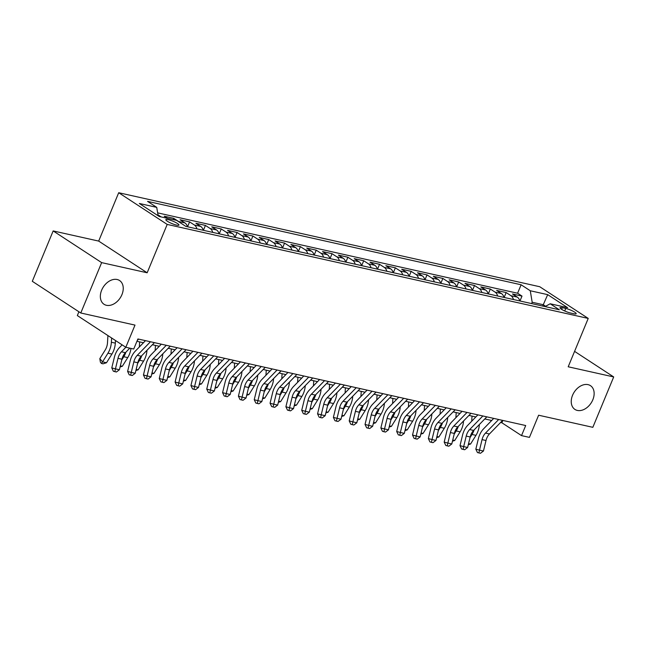 <?xml version="1.0" encoding="UTF-8"?>
<svg xmlns="http://www.w3.org/2000/svg" width="646" height="646" viewBox="0 0 646 646"><rect width="100%" height="100%" fill="white"/><g stroke="black" fill="none" stroke-linecap="round" stroke-linejoin="round"><path stroke-width="0.97" d="M121.924 294.665A14.196 10.053 -56.8 0 1 104.03 304.282A14.196 10.053 -56.8 0 1 101.664 290.143A14.196 10.053 -56.8 0 1 119.567 280.525A14.196 10.053 -56.8 0 1 121.924 294.665M592.818 399.801A14.196 10.053 -56.8 0 1 574.924 409.419A14.196 10.053 -56.8 0 1 572.558 395.271A14.196 10.053 -56.8 0 1 590.46 385.654A14.196 10.053 -56.8 0 1 592.818 399.801M176.576 225.107A7.098 1.292 22.5 0 0 178.942 225.083A7.098 1.292 22.5 0 0 175.405 222.329A7.098 1.292 22.5 0 0 168.194 219.624A7.098 1.292 22.5 0 0 165.828 219.648A7.098 1.292 22.5 0 0 169.365 222.394A7.098 1.292 22.5 0 0 176.576 225.107M78.909 311.768L77.334 315.571L125.817 347.265L133.73 349.034L137.905 338.956L525.699 425.536L521.524 435.614L529.437 437.382L538.619 415.217L592.834 427.321L613.7 376.941L574.577 351.367M53.166 230.929L32.3 281.301L80.782 312.995L101.648 262.623L147.159 272.782L167.193 224.42L118.703 192.726L98.677 241.087L53.166 230.929L101.648 262.623M167.193 224.42L588.223 318.421L539.741 286.727L118.703 192.726M519.804 300.947A8.874 6.048 -77.4 0 0 517.276 297.103L512.496 293.978L521.992 296.094L519.973 300.979M513.473 299.534A8.874 6.048 -77.4 0 0 510.946 295.69L506.165 292.565L504.138 297.451M506.165 292.565L496.669 290.442L501.449 293.567A8.874 6.048 -77.4 0 1 503.977 297.41M488.15 293.873A8.874 6.048 -77.4 0 0 485.622 290.038L480.842 286.913L490.338 289.028L488.311 293.914M472.315 290.345A8.874 6.048 -77.4 0 0 469.795 286.501L465.007 283.376L474.511 285.5L472.484 290.377M456.488 286.808A8.874 6.048 -77.4 0 0 453.968 282.972L449.18 279.839L458.676 281.963L456.657 286.848M440.661 283.279A8.874 6.048 -77.4 0 0 438.133 279.435L433.353 276.31L442.849 278.426L440.83 283.311M424.834 279.742A8.874 6.048 -77.4 0 0 422.306 275.899L417.526 272.774L427.022 274.897L424.995 279.775M409.007 276.205A8.874 6.048 -77.4 0 0 406.479 272.37L401.699 269.237L411.195 271.36L409.168 276.246M393.18 272.677A8.874 6.048 -77.4 0 0 390.652 268.833L385.872 265.708L395.368 267.824L393.341 272.709M377.345 269.14A8.874 6.048 -77.4 0 0 374.825 265.296L370.037 262.171L379.533 264.295L377.514 269.18M361.518 265.603A8.874 6.048 -77.4 0 0 358.998 261.767L354.21 258.642L363.706 260.758L361.687 265.643M345.691 262.074A8.874 6.048 -77.4 0 0 343.163 258.23L338.383 255.105L347.879 257.229L345.86 262.106M329.864 258.537A8.874 6.048 -77.4 0 0 327.336 254.702L322.556 251.569L332.052 253.692L330.025 258.578M314.037 255.008A8.874 6.048 -77.4 0 0 311.509 251.165L306.729 248.04L316.225 250.155L314.198 255.041M298.21 251.472A8.874 6.048 -77.4 0 0 295.682 247.628L290.902 244.503L300.398 246.627L298.371 251.504M282.375 247.935A8.874 6.048 -77.4 0 0 279.855 244.099L275.067 240.966L284.563 243.09L282.544 247.975M266.548 244.406A8.874 6.048 -77.4 0 0 264.028 240.562L259.24 237.437L268.736 239.553L266.717 244.438M250.721 240.869A8.874 6.048 -77.4 0 0 248.193 237.025L243.413 233.9L252.909 236.024L250.89 240.91M234.894 237.332A8.874 6.048 -77.4 0 0 232.366 233.497L227.586 230.372L237.082 232.487L235.055 237.373M219.067 233.804A8.874 6.048 -77.4 0 0 216.539 229.96L211.759 226.835L221.255 228.95L219.228 233.836M203.24 230.267A8.874 6.048 -77.4 0 0 200.712 226.431L195.932 223.298L205.428 225.422L203.401 230.307M187.405 226.73A8.874 6.048 -77.4 0 0 184.885 222.894L180.097 219.769L189.593 221.885L187.574 226.77M167.492 218.34L164.27 216.232L173.766 218.356L173.241 219.624M565.775 308.441L562.286 307.666A6.872 1.252 22.5 0 0 560.001 307.69A6.872 1.252 22.5 0 0 563.425 310.355A6.872 1.252 22.5 0 0 570.418 312.979L573.898 313.754A6.872 1.252 22.5 0 0 576.184 313.73A6.872 1.252 22.5 0 0 572.76 311.065A6.872 1.252 22.5 0 0 565.775 308.441L564.725 310.976M542.713 306.059L543.262 304.718L532.183 302.247L530.277 290.765L521.112 284.765L147.563 201.366L156.728 207.366L139.318 203.474L159.239 216.499L176.649 220.383L185.822 226.383L559.371 309.781L550.198 303.781L545.03 306.575M530.277 290.765L547.695 294.649L567.608 307.666L550.198 303.781M521.992 296.094L517.599 293.227L157.64 212.865M157.971 214.835L161.161 216.927M173.766 218.356L178.554 221.481A8.874 6.048 102.6 0 1 179.386 222.176M189.593 221.885L194.381 225.01A8.874 6.048 102.6 0 1 196.909 228.854M205.428 225.422L210.208 228.547A8.874 6.048 102.6 0 1 212.736 232.39M221.255 228.95L226.035 232.084A8.874 6.048 102.6 0 1 228.563 235.919M237.082 232.487L241.862 235.612A8.874 6.048 102.6 0 1 244.39 239.456M252.909 236.024L257.689 239.149A8.874 6.048 102.6 0 1 260.217 242.993M268.736 239.553L273.524 242.686A8.874 6.048 102.6 0 1 276.044 246.522M284.563 243.09L289.351 246.215A8.874 6.048 102.6 0 1 291.879 250.059M300.398 246.627L305.178 249.752A8.874 6.048 102.6 0 1 307.706 253.587M316.225 250.155L321.005 253.28A8.874 6.048 102.6 0 1 323.533 257.124M332.052 253.692L336.832 256.817A8.874 6.048 102.6 0 1 339.36 260.661M347.879 257.229L352.659 260.354A8.874 6.048 102.6 0 1 355.187 264.19M363.706 260.758L368.495 263.883A8.874 6.048 102.6 0 1 371.014 267.727M379.533 264.295L384.322 267.42A8.874 6.048 102.6 0 1 386.849 271.263M395.368 267.824L400.149 270.957A8.874 6.048 102.6 0 1 402.676 274.792M411.195 271.36L415.976 274.485A8.874 6.048 102.6 0 1 418.503 278.329M427.022 274.897L431.803 278.022A8.874 6.048 102.6 0 1 434.33 281.858M442.849 278.426L447.638 281.559A8.874 6.048 102.6 0 1 450.157 285.395M458.676 281.963L463.465 285.088A8.874 6.048 102.6 0 1 465.984 288.932M474.511 285.5L479.292 288.625A8.874 6.048 102.6 0 1 481.819 292.46M490.338 289.028L495.119 292.154A8.874 6.048 102.6 0 1 497.646 295.997M531.634 303.588L532.183 302.247M125.817 347.265L134.998 325.1L80.782 312.995M588.223 318.421L568.197 366.783L613.7 376.941M500.602 422.484L501.869 422.767L521.524 435.614M136.936 341.29L143.452 342.743M152.383 344.738L159.287 346.28M168.21 348.275L175.114 349.809M184.037 351.804L190.941 353.346M199.864 355.34L206.768 356.883M215.691 358.869L222.595 360.411M231.526 362.406L238.422 363.948M247.353 365.943L254.217 367.517M263.18 369.472L270.044 371.054M279.007 373.008L285.879 374.583M294.834 376.545L301.706 378.12M310.661 380.074L317.533 381.657M326.496 383.611L333.36 385.186M342.323 387.14L349.228 388.682M358.15 390.677L365.055 392.219M373.977 394.213L380.882 395.756M389.804 397.742L396.709 399.285M405.631 401.279L412.536 402.821M421.467 404.816L428.363 406.35M437.294 408.345L444.198 409.887M453.121 411.882L460.025 413.424M468.948 415.418L475.852 416.953M484.775 418.947L491.679 420.489M545.612 306.261L543.262 304.718L547.695 294.649M502.838 420.433L501.869 422.767M517.599 293.227L521.112 284.765M156.728 207.366L158.125 215.764M147.159 272.782L98.677 241.087M502.636 420.393L489.458 433.967A11.087 7.566 -77.4 0 0 486.01 440.499L483.45 451.029L479.493 450.149L478.904 452.919L477.442 452.539L475.836 449.18L478.395 438.642A16.635 11.345 102.6 0 1 483.563 428.847L493.714 418.398M498.68 419.504L485.501 433.078A11.087 7.566 -77.4 0 0 482.053 439.611L479.493 450.149L475.836 449.18M483.45 451.029L480.487 453.274L478.904 452.919M470.005 437.673L472 434.467A16.635 11.345 -77.4 0 0 474.164 429.873M468.576 443.584L470.563 444.028L475.965 435.347A16.635 11.345 -77.4 0 0 479.372 424.511M472.024 416.105L471.717 421.208M470.563 444.028L468.293 444.739M486.809 416.856L473.623 430.43A11.087 7.566 -77.4 0 0 470.175 436.962L467.623 447.492L463.667 446.612L463.077 449.39L461.615 449.002L460.009 445.643L462.56 435.113A16.635 11.345 102.6 0 1 467.736 425.31L477.887 414.861M482.853 415.976L469.666 429.55A11.087 7.566 -77.4 0 0 466.218 436.082L463.667 446.612L460.009 445.643M467.623 447.492L464.66 449.745L463.077 449.39M470.982 413.319L457.796 426.893A11.087 7.566 -77.4 0 0 454.348 433.426L451.796 443.963L447.84 443.075L447.25 445.853L445.788 445.465L444.182 442.106L446.733 431.576A16.635 11.345 102.6 0 1 451.909 421.781L462.052 411.332M467.026 412.439L453.839 426.013A11.087 7.566 -77.4 0 0 450.391 432.545L447.84 443.075L444.182 442.106M451.796 443.963L448.833 446.208L447.25 445.853M455.155 409.79L441.969 423.364A11.087 7.566 -77.4 0 0 438.521 429.897L435.969 440.427L432.012 439.546L431.423 442.324L429.953 441.937L428.355 438.577L430.906 428.04A16.635 11.345 102.6 0 1 436.082 418.245L446.225 407.796M451.199 408.902L438.012 422.476A11.087 7.566 -77.4 0 0 434.564 429.009L432.012 439.546L428.355 438.577M435.969 440.427L433.006 442.672L431.423 442.324M439.32 406.253L426.142 419.827A11.087 7.566 -77.4 0 0 422.694 426.36L420.142 436.898L416.185 436.01L415.588 438.787L414.126 438.4L412.528 435.041L415.079 424.511A16.635 11.345 102.6 0 1 420.247 414.708L430.397 404.259M435.364 405.373L422.185 418.947A11.087 7.566 -77.4 0 0 418.737 425.48L416.185 436.01L412.528 435.041M420.142 436.898L417.179 439.143L415.588 438.787M454.178 434.144L456.173 430.93A16.635 11.345 -77.4 0 0 458.337 426.336M452.741 440.047L454.727 440.491L460.13 431.819A16.635 11.345 -77.4 0 0 463.545 420.982M456.197 412.568L455.89 417.679M454.727 440.491L452.466 441.202M438.351 430.607L440.346 427.402A16.635 11.345 -77.4 0 0 442.51 422.807M436.914 436.51L438.9 436.954L444.303 428.282A16.635 11.345 -77.4 0 0 447.718 417.445M440.37 409.031L440.063 414.143M438.9 436.954L436.639 437.665M422.516 427.079L424.519 423.865A16.635 11.345 -77.4 0 0 426.683 419.27M421.087 432.982L423.073 433.426L428.476 424.753A16.635 11.345 -77.4 0 0 431.891 413.908M424.543 405.502L424.236 410.606M423.073 433.426L420.804 434.136M406.689 423.542L408.692 420.336A16.635 11.345 -77.4 0 0 410.856 415.741M405.26 429.445L407.246 429.889L412.649 421.216A16.635 11.345 -77.4 0 0 416.056 410.38M408.716 401.965L408.401 407.077M407.246 429.889L404.977 430.599M423.493 402.724L410.315 416.299A11.087 7.566 -77.4 0 0 406.867 422.823L404.307 433.361L400.35 432.481L399.761 435.251L398.299 434.863L396.692 431.512L399.252 420.974A16.635 11.345 102.6 0 1 404.42 411.179L414.57 400.73M419.537 401.836L406.358 415.41A11.087 7.566 -77.4 0 0 402.91 421.943L400.35 432.481L396.692 431.512M404.307 433.361L401.344 435.606L399.761 435.251M390.862 420.005L392.865 416.799A16.635 11.345 -77.4 0 0 395.029 412.205M389.433 425.908L391.419 426.352L396.822 417.679A16.635 11.345 -77.4 0 0 400.229 406.843M392.881 398.429L392.574 403.54M391.419 426.352L389.15 427.063M407.666 399.188L394.488 412.762A11.087 7.566 -77.4 0 0 391.04 419.294L388.48 429.824L384.523 428.944L383.934 431.722L382.472 431.334L380.865 427.975L383.425 417.437A16.635 11.345 102.6 0 1 388.593 407.642L398.743 397.193M403.71 398.299L390.531 411.873A11.087 7.566 -77.4 0 0 387.083 418.406L384.523 428.944L380.865 427.975M388.48 429.824L385.517 432.069L383.934 431.722M375.035 416.476L377.03 413.262A16.635 11.345 -77.4 0 0 379.194 408.668M373.606 422.379L375.592 422.823L380.987 414.151A16.635 11.345 -77.4 0 0 384.402 403.306M377.054 394.9L376.747 400.011M375.592 422.823L373.323 423.534M391.839 395.651L378.653 409.225A11.087 7.566 -77.4 0 0 375.205 415.758L372.653 426.295L368.696 425.407L368.107 428.185L366.645 427.797L365.038 424.438L367.59 413.908A16.635 11.345 102.6 0 1 372.766 404.105L382.916 393.656M387.883 394.771L374.696 408.345A11.087 7.566 -77.4 0 0 371.248 414.877L368.696 425.407L365.038 424.438M372.653 426.295L369.69 428.54L368.107 428.185M359.208 412.939L361.203 409.734A16.635 11.345 -77.4 0 0 363.367 405.139M357.771 418.842L359.757 419.286L365.16 410.614A16.635 11.345 -77.4 0 0 368.575 399.777M361.227 391.363L360.92 396.474M359.757 419.286L357.496 419.997M376.012 392.122L362.826 405.696A11.087 7.566 -77.4 0 0 359.378 412.229L356.826 422.759L352.869 421.878L352.28 424.648L350.818 424.26L349.211 420.909L351.763 410.371A16.635 11.345 102.6 0 1 356.939 400.577L367.081 390.127M372.056 391.234L358.869 404.808A11.087 7.566 -77.4 0 0 355.421 411.34L352.869 421.878L349.211 420.909M356.826 422.759L353.863 425.003L352.28 424.648M343.381 409.402L345.376 406.197A16.635 11.345 -77.4 0 0 347.54 401.602M341.944 415.313L343.93 415.758L349.333 407.077A16.635 11.345 -77.4 0 0 352.748 396.24M345.4 387.834L345.093 392.938M343.93 415.758L341.669 416.46M360.185 388.585L346.999 402.159A11.087 7.566 -77.4 0 0 343.551 408.692L340.999 419.222L337.042 418.342L336.453 421.119L334.983 420.732L333.384 417.373L335.936 406.843A16.635 11.345 102.6 0 1 341.112 397.04L351.254 386.591M356.229 387.705L343.042 401.279A11.087 7.566 -77.4 0 0 339.594 407.812L337.042 418.342L333.384 417.373M340.999 419.222L338.036 421.475L336.453 421.119M344.35 385.048L331.172 398.622A11.087 7.566 -77.4 0 0 327.724 405.155L325.172 415.693L321.207 414.805L320.618 417.582L319.156 417.195L317.557 413.836L320.109 403.306A16.635 11.345 102.6 0 1 325.277 393.511L335.427 383.062M340.394 384.168L327.215 397.742A11.087 7.566 -77.4 0 0 323.767 404.275L321.207 414.805L317.557 413.836M325.172 415.693L322.201 417.938L320.618 417.582M328.523 381.52L315.345 395.094A11.087 7.566 -77.4 0 0 311.897 401.626L309.337 412.156L305.38 411.276L304.791 414.054L303.329 413.666L301.722 410.307L304.282 399.769A16.635 11.345 102.6 0 1 309.45 389.974L319.6 379.525M324.567 380.631L311.388 394.205A11.087 7.566 -77.4 0 0 307.94 400.738L305.38 411.276L301.722 410.307M309.337 412.156L306.374 414.401L304.791 414.054M312.696 377.983L299.518 391.557A11.087 7.566 -77.4 0 0 296.07 398.089L293.51 408.627L289.553 407.739L288.964 410.517L287.502 410.129L285.895 406.77L288.455 396.24A16.635 11.345 102.6 0 1 293.623 386.437L303.773 375.988M308.74 377.103L295.561 390.677A11.087 7.566 -77.4 0 0 292.113 397.209L289.553 407.739L285.895 406.77M293.51 408.627L290.547 410.872L288.964 410.517M296.869 374.446L283.683 388.02A11.087 7.566 -77.4 0 0 280.235 394.553L277.683 405.09L273.726 404.21L273.137 406.98L271.675 406.592L270.068 403.241L272.62 392.703A16.635 11.345 102.6 0 1 277.796 382.908L287.938 372.459M292.913 373.566L279.726 387.14A11.087 7.566 -77.4 0 0 276.278 393.672L273.726 404.21L270.068 403.241M277.683 405.09L274.72 407.335L273.137 406.98M281.042 370.917L267.856 384.491A11.087 7.566 -77.4 0 0 264.408 391.024L261.856 401.554L257.899 400.673L257.31 403.451L255.848 403.064L254.241 399.704L256.793 389.167A16.635 11.345 102.6 0 1 261.969 379.372L272.111 368.923M277.086 370.029L263.899 383.603A11.087 7.566 -77.4 0 0 260.451 390.136L257.899 400.673L254.241 399.704M261.856 401.554L258.893 403.798L257.31 403.451M265.215 367.38L252.029 380.954A11.087 7.566 -77.4 0 0 248.581 387.487L246.029 398.025L242.072 397.137L241.483 399.914L240.013 399.527L238.414 396.168L240.966 385.638A16.635 11.345 102.6 0 1 246.142 375.835L256.284 365.386M261.25 366.5L248.072 380.074A11.087 7.566 -77.4 0 0 244.624 386.607L242.072 397.137L238.414 396.168M246.029 398.025L243.066 400.27L241.483 399.914M249.38 363.851L236.202 377.425A11.087 7.566 -77.4 0 0 232.754 383.958L230.194 394.488L226.237 393.608L225.648 396.378L224.186 395.99L222.579 392.639L225.139 382.101A16.635 11.345 102.6 0 1 230.307 372.306L240.457 361.857M245.423 362.963L232.245 376.537A11.087 7.566 -77.4 0 0 228.797 383.07L226.237 393.608L222.579 392.639M230.194 394.488L227.23 396.733L225.648 396.378M233.553 360.315L220.375 373.889A11.087 7.566 -77.4 0 0 216.927 380.421L214.367 390.951L210.41 390.071L209.821 392.849L208.359 392.461L206.752 389.102L209.312 378.572A16.635 11.345 102.6 0 1 214.48 368.769L224.63 358.32M229.596 359.434L216.418 373.008A11.087 7.566 -77.4 0 0 212.97 379.533L210.41 390.071L206.752 389.102M214.367 390.951L211.404 393.204L209.821 392.849M217.726 356.778L204.548 370.352A11.087 7.566 -77.4 0 0 201.1 376.884L198.54 387.422L194.583 386.534L193.994 389.312L192.532 388.924L190.925 385.565L193.485 375.035A16.635 11.345 102.6 0 1 198.653 365.24L208.803 354.791M213.769 355.898L200.591 369.472A11.087 7.566 -77.4 0 0 197.135 376.004L194.583 386.534L190.925 385.565M198.54 387.422L195.576 389.667L193.994 389.312M201.899 353.249L188.713 366.823A11.087 7.566 -77.4 0 0 185.265 373.356L182.713 383.885L178.756 383.005L178.167 385.783L176.705 385.396L175.098 382.036L177.65 371.498A16.635 11.345 102.6 0 1 182.826 361.703L192.968 351.254M197.942 352.361L184.756 365.935A11.087 7.566 -77.4 0 0 181.308 372.467L178.756 383.005L175.098 382.036M182.713 383.885L179.749 386.13L178.167 385.783M186.072 349.712L172.886 363.286A11.087 7.566 -77.4 0 0 169.438 369.819L166.886 380.357L162.929 379.468L162.34 382.246L160.878 381.859L159.271 378.499L161.823 367.97A16.635 11.345 102.6 0 1 166.999 358.167L177.141 347.718M182.115 348.832L168.929 362.406A11.087 7.566 -77.4 0 0 165.481 368.939L162.929 379.468L159.271 378.499M166.886 380.357L163.922 382.602L162.34 382.246M327.546 405.874L329.549 402.66A16.635 11.345 -77.4 0 0 331.713 398.065M326.117 411.777L328.103 412.221L333.506 403.548A16.635 11.345 -77.4 0 0 336.921 392.711M329.573 384.297L329.266 389.409M328.103 412.221L325.834 412.931M311.719 402.337L313.722 399.131A16.635 11.345 -77.4 0 0 315.886 394.536M310.29 408.24L312.276 408.684L317.679 400.011A16.635 11.345 -77.4 0 0 321.086 389.175M313.746 380.76L313.431 385.872M312.276 408.684L310.007 409.394M295.892 398.808L297.895 395.594A16.635 11.345 -77.4 0 0 300.059 391M294.463 404.711L296.449 405.155L301.852 396.483A16.635 11.345 -77.4 0 0 305.259 385.638M297.911 377.232L297.604 382.335M296.449 405.155L294.18 405.866M280.065 395.271L282.06 392.057A16.635 11.345 -77.4 0 0 284.224 387.463M278.636 401.174L280.622 401.618L286.017 392.946A16.635 11.345 -77.4 0 0 289.432 382.109M282.084 373.695L281.777 378.806M280.622 401.618L278.353 402.329M264.238 391.734L266.233 388.529A16.635 11.345 -77.4 0 0 268.397 383.934M262.801 397.637L264.787 398.081L270.19 389.409A16.635 11.345 -77.4 0 0 273.605 378.572M266.257 370.158L265.95 375.269M264.787 398.081L262.526 398.792M248.411 388.206L250.406 384.992A16.635 11.345 -77.4 0 0 252.57 380.397M246.974 394.108L248.96 394.553L254.363 385.88A16.635 11.345 -77.4 0 0 257.778 375.035M250.43 366.629L250.123 371.741M248.96 394.553L246.699 395.263M232.576 384.669L234.579 381.463A16.635 11.345 -77.4 0 0 236.743 376.868M231.147 390.572L233.133 391.016L238.535 382.343A16.635 11.345 -77.4 0 0 241.951 371.507M234.603 363.092L234.296 368.204M233.133 391.016L230.864 391.726M216.749 381.132L218.752 377.926A16.635 11.345 -77.4 0 0 220.916 373.331M215.32 387.043L217.306 387.479L222.709 378.806A16.635 11.345 -77.4 0 0 226.116 367.97M218.768 359.564L218.461 364.667M217.306 387.479L215.037 388.189M200.922 377.603L202.925 374.389A16.635 11.345 -77.4 0 0 205.089 369.795M199.493 383.506L201.479 383.95L206.881 375.278A16.635 11.345 -77.4 0 0 210.289 364.433M202.941 356.027L202.634 361.138M201.479 383.95L199.21 384.661M185.095 374.066L187.09 370.861A16.635 11.345 -77.4 0 0 189.254 366.266M183.666 379.969L185.652 380.413L191.046 371.741A16.635 11.345 -77.4 0 0 194.462 360.904M187.114 352.49L186.807 357.601M185.652 380.413L183.383 381.124M169.268 370.538L171.263 367.324A16.635 11.345 -77.4 0 0 173.427 362.729M167.831 376.44L169.817 376.884L175.219 368.204A16.635 11.345 -77.4 0 0 178.635 357.367M171.287 348.961L170.98 354.065M169.817 376.884L167.556 377.595M153.441 367.001L155.436 363.787A16.635 11.345 -77.4 0 0 157.6 359.192M152.004 372.904L153.99 373.348L159.392 364.675A16.635 11.345 -77.4 0 0 162.808 353.838M155.46 345.424L155.153 350.536M153.99 373.348L151.729 374.058M170.237 346.175L157.059 359.749A11.087 7.566 -77.4 0 0 153.611 366.282L151.059 376.82L147.102 375.94L146.513 378.709L145.043 378.322L143.444 374.971L145.996 364.433A16.635 11.345 102.6 0 1 151.172 354.638L161.314 344.189M166.28 345.295L153.102 358.869A11.087 7.566 -77.4 0 0 149.654 365.402L147.102 375.94L143.444 374.971M151.059 376.82L148.096 379.065L146.513 378.709M154.41 342.646L141.232 356.221A11.087 7.566 -77.4 0 0 137.784 362.753L135.224 373.283L131.267 372.403L130.678 375.181L129.216 374.793L127.609 371.434L130.169 360.896A16.635 11.345 102.6 0 1 135.337 351.101L145.487 340.652M150.453 341.758L137.275 355.332A11.087 7.566 -77.4 0 0 133.827 361.865L131.267 372.403L127.609 371.434M135.224 373.283L132.26 375.528L130.678 375.181M129.798 348.154L125.405 352.684A11.087 7.566 -77.4 0 0 121.957 359.216L119.397 369.754L115.44 368.866L114.851 371.644L113.389 371.256L111.782 367.897L114.342 357.367A16.635 11.345 102.6 0 1 119.51 347.564L122.134 344.859M125.841 347.273L121.448 351.804A11.087 7.566 -77.4 0 0 118 358.336L115.44 368.866L111.782 367.897M119.397 369.754L116.433 371.999L114.851 371.644M138.583 339.11L137.291 340.45M137.606 363.464L139.609 360.258A16.635 11.345 -77.4 0 0 141.773 355.663M136.177 369.367L138.163 369.811L143.565 361.138A16.635 11.345 -77.4 0 0 146.981 350.302M139.633 341.887L139.326 346.999M138.163 369.811L135.894 370.521M121.779 359.935L123.782 356.721A16.635 11.345 -77.4 0 0 125.946 352.127M120.35 365.838L122.336 366.282L127.738 357.609A16.635 11.345 -77.4 0 0 130.985 348.42M122.336 366.282L120.067 366.993M107.93 335.573L107.502 342.687A11.087 7.566 102.6 0 1 105.217 349.979L99.823 358.651L102.552 361.865L107.955 353.192A16.635 11.345 -77.4 0 0 111.37 342.243L111.629 337.995M101.479 363.472L102.552 361.865L106.509 362.745L103.061 363.827L101.479 363.472L100.388 362.188L99.823 358.651M106.509 362.745L111.911 354.073A16.635 11.345 -77.4 0 0 115.327 343.131L115.489 340.515M510.946 295.69L517.276 297.103M178.554 221.481L184.885 222.894M194.381 225.01L200.712 226.431M210.208 228.547L216.539 229.96M226.035 232.084L232.366 233.497M241.862 235.612L248.193 237.025M257.689 239.149L264.028 240.562M273.524 242.686L279.855 244.099M289.351 246.215L295.682 247.628M305.178 249.752L311.509 251.165M321.005 253.28L327.336 254.702M336.832 256.817L343.163 258.23M352.659 260.354L358.998 261.767M368.495 263.883L374.825 265.296M384.322 267.42L390.652 268.833M400.149 270.957L406.479 272.37M415.976 274.485L422.306 275.899M431.803 278.022L438.133 279.435M447.638 281.559L453.968 282.972M463.465 285.088L469.795 286.501M479.292 288.625L485.622 290.038M495.119 292.154L501.449 293.567M561.6 309.329L562.286 307.666M489.458 433.967L485.501 433.078M486.01 440.499L482.053 439.611M472 434.467L475.965 435.347M473.623 430.43L469.666 429.55M470.175 436.962L466.218 436.082M457.796 426.893L453.839 426.013M454.348 433.426L450.391 432.545M441.969 423.364L438.012 422.476M438.521 429.897L434.564 429.009M426.142 419.827L422.185 418.947M422.694 426.36L418.737 425.48M456.173 430.93L460.13 431.819M440.346 427.402L444.303 428.282M424.519 423.865L428.476 424.753M408.692 420.336L412.649 421.216M410.315 416.299L406.358 415.41M406.867 422.823L402.91 421.943M392.865 416.799L396.822 417.679M394.488 412.762L390.531 411.873M391.04 419.294L387.083 418.406M377.03 413.262L380.987 414.151M378.653 409.225L374.696 408.345M375.205 415.758L371.248 414.877M361.203 409.734L365.16 410.614M362.826 405.696L358.869 404.808M359.378 412.229L355.421 411.34M345.376 406.197L349.333 407.077M346.999 402.159L343.042 401.279M343.551 408.692L339.594 407.812M331.172 398.622L327.215 397.742M327.724 405.155L323.767 404.275M315.345 395.094L311.388 394.205M311.897 401.626L307.94 400.738M299.518 391.557L295.561 390.677M296.07 398.089L292.113 397.209M283.683 388.02L279.726 387.14M280.235 394.553L276.278 393.672M267.856 384.491L263.899 383.603M264.408 391.024L260.451 390.136M252.029 380.954L248.072 380.074M248.581 387.487L244.624 386.607M236.202 377.425L232.245 376.537M232.754 383.958L228.797 383.07M220.375 373.889L216.418 373.008M216.927 380.421L212.97 379.533M204.548 370.352L200.591 369.472M201.1 376.884L197.135 376.004M188.713 366.823L184.756 365.935M185.265 373.356L181.308 372.467M172.886 363.286L168.929 362.406M169.438 369.819L165.481 368.939M329.549 402.66L333.506 403.548M313.722 399.131L317.679 400.011M297.895 395.594L301.852 396.483M282.06 392.057L286.017 392.946M266.233 388.529L270.19 389.409M250.406 384.992L254.363 385.88M234.579 381.463L238.535 382.343M218.752 377.926L222.709 378.806M202.925 374.389L206.881 375.278M187.09 370.861L191.046 371.741M171.263 367.324L175.219 368.204M155.436 363.787L159.392 364.675M157.059 359.749L153.102 358.869M153.611 366.282L149.654 365.402M141.232 356.221L137.275 355.332M137.784 362.753L133.827 361.865M125.405 352.684L121.448 351.804M121.957 359.216L118 358.336M139.609 360.258L143.565 361.138M123.782 356.721L127.738 357.609M107.955 353.192L111.911 354.073M111.37 342.243L115.327 343.131"/></g></svg>
